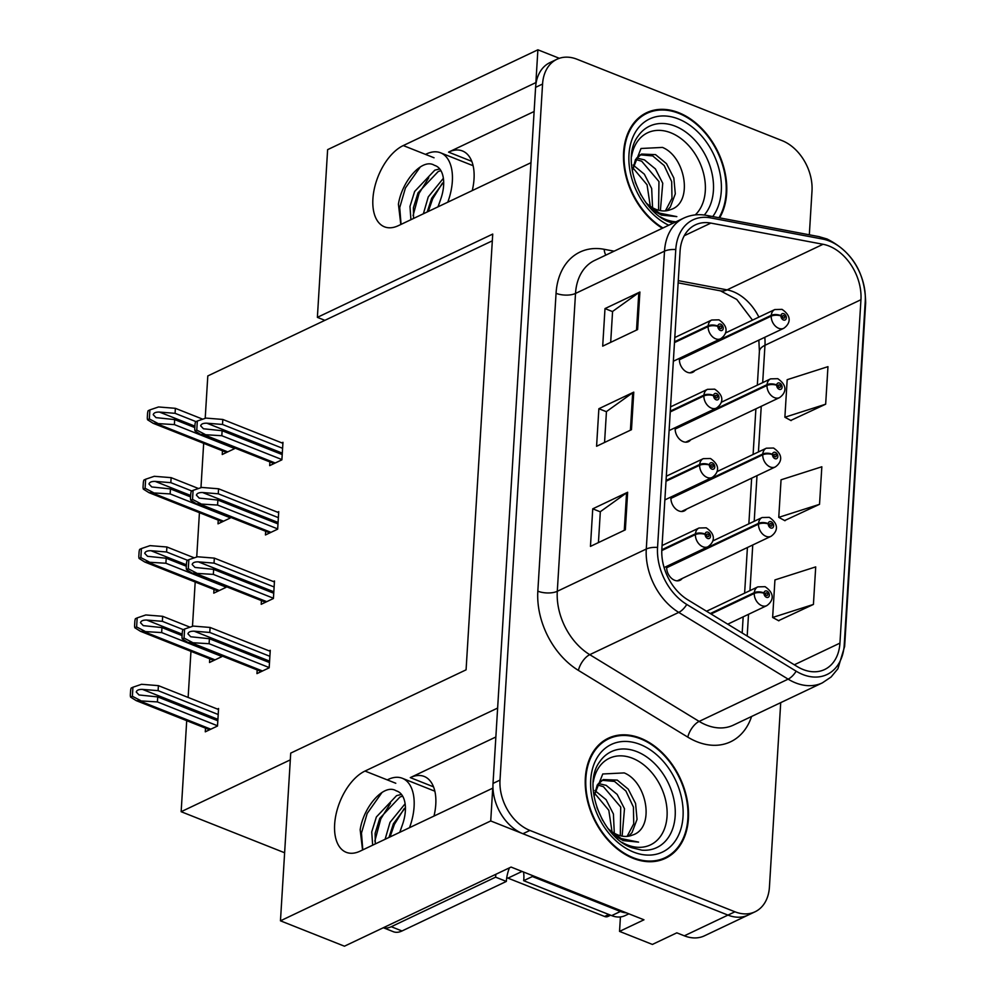 <?xml version="1.0" encoding="UTF-8"?>
<svg xmlns="http://www.w3.org/2000/svg" width="996" height="996" viewBox="0 0 996 996"><rect width="100%" height="100%" fill="white"/><g stroke="black" fill="none" stroke-linecap="round" stroke-linejoin="round"><path stroke-width="1.49" d="M433.995 816.06A44.334 24.489 -68.4 0 0 435.775 804.407A44.334 24.489 -68.4 0 0 424.209 776.457A44.334 24.489 -68.4 0 0 410.302 777.615L433.534 786.84M472.253 190.572A44.334 24.489 -68.4 0 0 474.034 178.919A44.334 24.489 -68.4 0 0 462.468 150.969A44.334 24.489 -68.4 0 0 448.561 152.127L471.793 161.352M755.055 911.788L704.458 935.817A41.558 29.793 64.6 0 1 684.327 935.817L676.819 932.841L652.392 944.432L619.537 931.397L643.964 919.806L511.073 867.068L344.442 946.2L280.461 920.814L290.72 753.113L466.078 669.835L492.734 234.072L317.375 317.351L327.622 149.649L537.89 49.8L535.885 82.593L403.268 145.565A44.334 24.489 -68.4 0 0 372.902 198.876A44.334 24.489 -68.4 0 0 384.468 226.827A44.334 24.489 -68.4 0 0 398.375 225.656L530.993 162.684L497.627 708.069L365.009 771.053A44.334 24.489 -68.4 0 0 334.644 824.352A44.334 24.489 -68.4 0 0 346.21 852.302A44.334 24.489 -68.4 0 0 360.116 851.144L492.734 788.172L490.729 820.953L727.952 915.1A41.558 29.793 64.6 0 0 748.083 915.1A41.558 29.793 64.6 0 1 727.952 915.1L522.925 833.739A41.558 29.793 64.6 0 1 493.02 783.416L535.599 87.349A41.558 29.793 64.6 0 1 549.966 62.586L556.951 59.262A41.558 29.793 64.6 0 0 542.571 84.025L500.004 780.092A41.558 29.793 64.6 0 0 529.909 830.427L734.936 911.788A41.558 29.793 64.6 0 0 755.055 911.788A41.558 29.793 64.6 0 0 769.435 887.025L780.715 702.653M666.722 566.338A11.081 7.943 64.6 0 0 674.653 580.282A11.081 7.943 64.6 0 0 680.019 580.282A11.081 7.943 64.6 0 0 682.223 578.477M670.968 497.004A11.081 7.943 64.6 0 0 678.899 510.948A11.081 7.943 64.6 0 0 684.264 510.948A11.081 7.943 64.6 0 0 686.468 509.143M675.213 427.67A11.081 7.943 64.6 0 0 683.144 441.614A11.081 7.943 64.6 0 0 688.51 441.614A11.081 7.943 64.6 0 0 690.701 439.809M679.446 358.348A11.081 7.943 64.6 0 0 687.377 372.292A11.081 7.943 64.6 0 0 692.743 372.292A11.081 7.943 64.6 0 0 694.947 370.475M619.537 931.397L620.421 916.93M559.329 58.303L537.89 49.8M280.461 920.814L490.729 820.953M284.619 852.763L181.148 811.703L290.309 759.861M317.375 317.351L324.883 320.339L207.803 375.94L205.201 418.357M203.67 443.345L200.968 487.691M199.437 512.679L196.722 557.013M195.191 582.013L192.477 626.347M190.958 651.347L188.132 697.449M186.713 720.668L181.148 811.703M492.323 240.82L324.883 320.339M209.745 658.804L209.521 662.489L221.735 656.688L221.784 655.891M213.991 589.47L213.767 593.155L225.98 587.366L226.03 586.557M218.236 520.136L218.012 523.834L230.225 518.032L230.275 517.223M222.469 450.802L222.245 454.5L234.458 448.698L234.508 447.889M205.512 728.138L205.288 731.823L217.501 726.022L218.572 708.505L217.402 709.065M261.425 600.6L261.201 604.298L273.414 598.496L274.485 580.967L273.315 581.527M265.671 531.266L265.446 534.964L277.66 529.162L278.731 511.645L277.56 512.193M269.904 461.932L269.679 465.63L281.893 459.828L282.964 442.311L281.793 442.859M257.192 669.935L256.956 673.62L269.181 667.818L270.252 650.301L269.082 650.861M534.117 111.502L448.561 152.127M495.859 736.99L410.302 777.615M719.622 217.85A66.495 47.671 64.6 0 0 678.811 112.71A66.495 47.671 64.6 0 0 646.603 112.71A66.495 47.671 64.6 0 0 624.206 167.129A66.495 47.671 64.6 0 0 662.365 228.271M646.118 113.706A66.495 47.671 64.6 0 0 643.204 114.565M640.553 738.198A66.495 47.671 64.6 0 0 608.344 738.198A66.495 47.671 64.6 0 0 586.918 798.269A66.495 47.671 64.6 0 0 633.207 858.34A66.495 47.671 64.6 0 0 665.403 858.34A66.495 47.671 64.6 0 0 686.842 798.269A66.495 47.671 64.6 0 0 640.553 738.198M607.871 739.194A66.495 47.671 64.6 0 0 604.958 740.053M829.046 246.037A44.334 31.785 -115.4 0 1 860.942 299.721L839.939 643.117A44.334 31.785 -115.4 0 1 824.601 669.536A44.334 31.785 -115.4 0 1 797.211 666.561L687.825 599.829A44.334 31.785 -115.4 0 1 661.854 549.12L680.069 251.266A44.334 31.785 -115.4 0 1 695.407 224.847A44.334 31.785 -115.4 0 1 710.87 223.092L823.032 244.281A44.334 31.785 -115.4 0 1 829.046 246.037M829.344 241.032A49.875 35.756 64.6 0 0 822.596 239.052L710.422 217.863A49.875 35.756 64.6 0 0 675.774 249.56L657.559 547.414A49.875 35.756 64.6 0 0 686.779 604.46L796.165 671.192A49.875 35.756 64.6 0 0 844.235 644.823L865.238 301.427A49.875 35.756 64.6 0 0 829.344 241.032M778.536 620.67L813.421 604.435L815.712 566.898L774.938 579.921L772.635 617.47L778.86 620.844M790.787 420.437L825.659 404.202L827.962 366.665L787.176 379.688L784.885 417.237L791.11 420.611M784.661 520.547L819.534 504.325L821.837 466.775L781.051 479.811L778.76 517.347L784.985 520.734M809.325 234.795L812.001 190.958A41.558 29.793 64.6 0 0 782.097 140.635L577.07 59.262A41.558 29.793 64.6 0 0 556.951 59.262M637.602 329.564L602.692 346.147L604.995 308.598L639.893 292.027L637.602 329.564M625.351 529.81L590.454 546.381L592.745 508.832L627.642 492.261L625.351 529.81M631.476 429.687L596.579 446.258L598.87 408.721L633.767 392.138L631.476 429.687M598.87 408.721L606.44 411.722M604.56 442.473L606.452 411.572L632.684 392.773A11.081 4.719 3.5 0 1 633.767 392.138M592.745 508.832L600.314 511.832M598.434 542.583L600.327 511.683L626.559 492.883A11.081 4.719 3.5 0 1 627.642 492.261M604.995 308.598L612.565 311.599M610.685 342.35L612.577 311.449L638.81 292.65A11.081 4.719 3.5 0 1 639.893 292.027M819.534 504.325L778.76 517.347M825.659 404.202L784.885 417.237M813.421 604.435L772.635 617.47M661.817 859.797A66.495 47.671 64.6 0 0 664.32 858.079M269.493 662.564L209.397 638.71L190.722 636.768L187.945 633.842C188.443 631.987 190.51 631.103 194.145 631.19L209.783 632.46L210.094 627.455L193.249 626.086L184.609 629.024L184.048 638.062L182.28 638.909L187.908 642.445L209.098 643.715L269.194 667.569M661.78 550.564L695.395 534.603A6.922 2.776 1.3 0 1 705.131 534.391A3.461 2.478 64.6 0 0 707.633 538.45A3.461 2.478 64.6 0 0 710.509 536.383A3.461 2.478 64.6 0 0 708.019 532.188A3.461 2.478 64.6 0 0 705.156 534.117L706.749 534.84A1.382 0.996 -115.4 0 1 708.866 535.313A1.382 0.996 -115.4 0 1 707.745 536.57A1.382 0.996 -115.4 0 1 706.749 534.952L705.131 534.391M705.156 534.117A6.922 3.113 -174.3 0 0 695.445 533.794A10.396 7.445 -115.4 0 1 699.005 528.005L662.066 545.547M661.817 549.755L695.445 533.794M184.609 629.024L182.828 629.87A6.922 3.822 -68.4 0 0 182.268 632.709L182.031 636.456A6.922 3.822 -68.4 0 0 182.28 638.909M270.19 651.297L210.094 627.455M269.879 656.302L209.783 632.46M209.397 638.71L209.098 643.715M184.048 638.062L192.253 642.358M217.825 720.768L157.729 696.914L139.042 694.971L136.265 692.033C136.763 690.178 138.83 689.307 142.478 689.394L158.103 690.651L158.414 685.646L141.569 684.289L132.929 687.228L132.368 696.266L130.601 697.113L136.228 700.636L157.418 701.919L217.514 725.773M711.032 613.984L754.246 593.467A6.922 2.776 1.3 0 1 763.982 593.255A3.461 2.478 64.6 0 0 766.484 597.314A3.461 2.478 64.6 0 0 769.36 595.247A3.461 2.478 64.6 0 0 766.87 591.051A3.461 2.478 64.6 0 0 764.007 592.981L765.6 593.703A1.382 0.996 -115.4 0 1 767.717 594.176A1.382 0.996 -115.4 0 1 766.596 595.434A1.382 0.996 -115.4 0 1 765.6 593.815L763.982 593.255M764.007 592.981A6.922 3.113 -174.3 0 0 754.296 592.645A10.396 7.445 -115.4 0 1 757.856 586.868L706.538 611.245M710.31 613.536L754.296 592.645M132.929 687.228L131.161 688.062A6.922 3.822 -68.4 0 0 130.588 690.9L130.352 694.66A6.922 3.822 -68.4 0 0 130.601 697.113M218.51 709.501L158.414 685.646M218.199 714.505L158.103 690.651M157.729 696.914L157.418 701.919M132.368 696.266L140.573 700.562M273.738 593.23L213.642 569.376L194.967 567.434L192.178 564.508C192.676 562.653 194.755 561.769 198.391 561.869L214.028 563.126L214.327 558.121L197.482 556.764L188.842 559.69L188.294 568.741L186.526 569.575L192.153 573.111L213.331 574.393L273.427 598.235M666 481.242L699.64 465.281A6.922 2.776 1.3 0 1 709.376 465.057A3.461 2.478 64.6 0 0 711.879 469.116A3.461 2.478 64.6 0 0 714.755 467.049A3.461 2.478 64.6 0 0 712.252 462.854A3.461 2.478 64.6 0 0 709.389 464.783L710.995 465.505A1.382 0.996 -115.4 0 1 713.111 465.991A1.382 0.996 -115.4 0 1 711.991 467.236A1.382 0.996 -115.4 0 1 710.995 465.618L709.376 465.057M709.389 464.783A6.922 3.113 -174.3 0 0 699.69 464.46A10.396 7.445 -115.4 0 1 703.251 458.67L666.312 476.213M666.05 480.433L699.69 464.46M188.842 559.69L187.074 560.536A6.922 3.822 -68.4 0 0 186.501 563.375L186.277 567.122A6.922 3.822 -68.4 0 0 186.526 569.575M274.423 581.963L214.327 558.121M274.124 586.98L214.028 563.126M213.642 569.376L213.331 574.393M188.294 568.741L196.486 573.024M277.984 523.896L217.887 500.054L199.2 498.1L196.424 495.174C196.922 493.319 198.988 492.435 202.624 492.534L218.261 493.792L218.572 488.787L201.727 487.43L193.087 490.356L192.527 499.407L190.759 500.241L196.386 503.777L217.576 505.059L277.672 528.901M670.246 411.921L703.873 395.947A6.922 2.776 1.3 0 1 713.622 395.723A3.461 2.478 64.6 0 0 716.112 399.782A3.461 2.478 64.6 0 0 718.988 397.715A3.461 2.478 64.6 0 0 716.498 393.532A3.461 2.478 64.6 0 0 713.634 395.449L715.24 396.171A1.382 0.996 -115.4 0 1 717.344 396.657A1.382 0.996 -115.4 0 1 716.224 397.902A1.382 0.996 -115.4 0 1 715.228 396.284L713.622 395.723M713.634 395.449A6.922 3.113 -174.3 0 0 703.923 395.126A10.396 7.445 -115.4 0 1 707.484 389.336L670.557 406.878M670.296 411.099L703.923 395.126M193.087 490.356L191.319 491.202A6.922 3.822 -68.4 0 0 190.746 494.041L190.51 497.801A6.922 3.822 -68.4 0 0 190.759 500.241M278.668 512.641L218.572 488.787M278.357 517.646L218.261 493.792M217.887 500.054L217.576 505.059M192.527 499.407L200.731 503.702M282.217 454.574L222.12 430.72L203.445 428.778L200.669 425.84C201.167 423.985 203.234 423.101 206.869 423.2L222.506 424.458L222.805 419.453L205.973 418.096L197.32 421.034L196.772 430.073L195.004 430.919L200.632 434.443L221.822 435.725L281.918 459.579M674.479 342.587L708.119 326.613A6.922 2.776 1.3 0 1 717.855 326.402A3.461 2.478 64.6 0 0 720.357 330.448A3.461 2.478 64.6 0 0 723.233 328.394A3.461 2.478 64.6 0 0 720.743 324.198A3.461 2.478 64.6 0 0 717.867 326.128L719.473 326.837A1.382 0.996 -115.4 0 1 721.59 327.323A1.382 0.996 -115.4 0 1 720.469 328.58A1.382 0.996 -115.4 0 1 719.473 326.949L717.855 326.402M717.867 326.128A6.922 3.113 -174.3 0 0 708.168 325.792A10.396 7.445 -115.4 0 1 711.729 320.015L674.79 337.544M674.529 341.765L708.168 325.792M197.32 421.034L195.552 421.868A6.922 3.822 -68.4 0 0 194.979 424.707L194.755 428.467A6.922 3.822 -68.4 0 0 195.004 430.919M282.914 443.307L222.805 419.453M282.603 448.312L222.506 424.458M222.12 430.72L221.822 435.725M196.772 430.073L204.977 434.368M182.094 635.573L161.962 627.58L143.287 625.637L140.511 622.712C141.009 620.857 143.075 619.973 146.711 620.06L162.348 621.33L162.659 616.312L145.814 614.955L137.174 617.894L136.614 626.932L134.846 627.779L140.473 631.302L161.663 632.585L221.759 656.439M666.66 567.745L758.491 524.133A6.922 2.776 1.3 0 1 768.227 523.921A3.461 2.478 64.6 0 0 770.73 527.98A3.461 2.478 64.6 0 0 773.606 525.913A3.461 2.478 64.6 0 0 771.103 521.717A3.461 2.478 64.6 0 0 768.24 523.647L769.846 524.369A1.382 0.996 -115.4 0 1 771.962 524.855A1.382 0.996 -115.4 0 1 770.842 526.1A1.382 0.996 -115.4 0 1 769.846 524.481L768.227 523.921M768.24 523.647A6.922 3.113 -174.3 0 0 758.541 523.323A10.396 7.445 -115.4 0 1 762.102 517.534L712.713 540.99M666.673 566.948L758.541 523.323M137.174 617.894L135.394 618.728A6.922 3.822 -68.4 0 0 134.834 621.566L134.597 625.326A6.922 3.822 -68.4 0 0 134.846 627.779M190.024 627.181L162.659 616.312M183.301 629.646L162.348 621.33M161.962 627.58L161.663 632.585M136.614 626.932L144.818 631.227M186.327 566.238L166.208 558.246L147.532 556.303L144.744 553.378C145.242 551.523 147.308 550.639 150.956 550.726L166.593 551.996L166.892 546.991L150.047 545.634L141.407 548.559L140.859 557.611L139.091 558.445L144.706 561.981L165.896 563.25L225.992 587.105M670.906 498.411L762.724 454.811A6.922 2.776 1.3 0 1 772.473 454.587A3.461 2.478 64.6 0 0 774.963 458.646A3.461 2.478 64.6 0 0 777.839 456.579A3.461 2.478 64.6 0 0 775.349 452.383A3.461 2.478 64.6 0 0 772.485 454.313L774.091 455.035A1.382 0.996 -115.4 0 1 776.195 455.521A1.382 0.996 -115.4 0 1 775.075 456.766A1.382 0.996 -115.4 0 1 774.079 455.147L772.473 454.587M772.485 454.313A6.922 3.113 -174.3 0 0 762.774 453.989A10.396 7.445 -115.4 0 1 766.335 448.2L716.946 471.656M670.918 497.614L762.774 453.989M141.407 548.559L139.639 549.406A6.922 3.822 -68.4 0 0 139.067 552.245L138.842 555.992A6.922 3.822 -68.4 0 0 139.091 558.445M194.27 557.847L166.892 546.991M187.547 560.312L166.593 551.996M166.208 558.246L165.896 563.25M140.859 557.611L149.051 561.893M190.572 496.904L170.441 488.924L151.766 486.969L148.989 484.044C149.487 482.189 151.554 481.305 155.189 481.404L170.826 482.662L171.138 477.657L154.293 476.3L145.653 479.225L145.092 488.277L143.324 489.111L148.952 492.647L170.142 493.929L230.238 517.771M675.139 429.077L766.97 385.477A6.922 2.776 1.3 0 1 776.706 385.253A3.461 2.478 64.6 0 0 779.208 389.312A3.461 2.478 64.6 0 0 782.084 387.245A3.461 2.478 64.6 0 0 779.594 383.062A3.461 2.478 64.6 0 0 776.718 384.979L778.324 385.701A1.382 0.996 -115.4 0 1 780.441 386.187A1.382 0.996 -115.4 0 1 779.32 387.432A1.382 0.996 -115.4 0 1 778.324 385.813L776.706 385.253M776.718 384.979A6.922 3.113 -174.3 0 0 767.02 384.655A10.396 7.445 -115.4 0 1 770.58 378.866L721.191 402.322M675.163 428.28L767.02 384.655M145.653 479.225L143.885 480.072A6.922 3.822 -68.4 0 0 143.312 482.911L143.075 486.658A6.922 3.822 -68.4 0 0 143.324 489.111M198.515 488.526L171.138 477.657M191.792 490.978L170.826 482.662M170.441 488.924L170.142 493.929M145.092 488.277L153.297 492.572M194.805 427.57L174.686 419.59L156.011 417.635L153.235 414.71C153.733 412.854 155.799 411.971 159.435 412.07L175.072 413.328L175.371 408.323L158.538 406.966L149.886 409.904L149.338 418.943L147.57 419.777L153.197 423.312L174.375 424.595L234.483 448.437M679.384 359.755L771.203 316.143A6.922 2.776 1.3 0 1 780.951 315.931A3.461 2.478 64.6 0 0 783.441 319.977A3.461 2.478 64.6 0 0 786.317 317.923A3.461 2.478 64.6 0 0 783.827 313.728A3.461 2.478 64.6 0 0 780.964 315.657L782.57 316.379A1.382 0.996 -115.4 0 1 784.674 316.853A1.382 0.996 -115.4 0 1 783.566 318.11A1.382 0.996 -115.4 0 1 782.557 316.479L780.951 315.931M780.964 315.657A6.922 3.113 -174.3 0 0 771.253 315.321A10.396 7.445 -115.4 0 1 774.813 309.544L725.424 333M679.397 358.946L771.253 315.321M149.886 409.904L148.118 410.738A6.922 3.822 -68.4 0 0 147.545 413.577L147.321 417.336A6.922 3.822 -68.4 0 0 147.57 419.777M202.748 419.192L175.371 408.323M196.025 421.644L175.072 413.328M174.686 419.59L174.375 424.595M149.338 418.943L157.542 423.238M447.764 202.2A45.169 24.95 -68.4 0 0 452.346 181.26A45.169 24.95 -68.4 0 0 440.556 152.799A45.169 24.95 -68.4 0 0 425.529 154.405M413.539 218.46L413.39 207.791L418.034 192.851L438.24 171.499L440.917 170.652M410.925 219.705L409.979 206.433L414.622 191.493L434.829 170.142L439.759 168.946M427.222 211.961L431.666 198.254L443.681 182.031M423.375 213.791L428.255 196.897L443.382 178.296M437.991 206.844L440.742 199.1A31.312 17.293 -68.4 0 0 443.618 185.405A31.312 17.293 -68.4 0 0 435.451 165.672A31.312 17.293 -68.4 0 0 434.418 165.324L435.513 165.697M400.815 224.498L398.425 204.23C401.849 181.235 422.329 157.58 434.418 165.324M440.742 199.1L438.103 206.794M401.064 224.386L399.72 207.591L405.434 187.97L420.275 166.979M413.091 215.572L419.067 193.373L428.766 177.774M428.292 211.451L432.7 198.789L442.398 183.189M409.505 827.688A45.169 24.95 -68.4 0 0 414.087 806.748A45.169 24.95 -68.4 0 0 402.309 778.274A45.169 24.95 -68.4 0 0 387.282 779.893M375.28 843.948L375.131 833.279L379.775 818.326L399.981 796.987L402.658 796.14M372.666 845.181L371.72 831.921L376.364 816.981L396.582 795.63L401.5 794.435M388.963 837.449L393.408 823.742L405.422 807.519M385.116 839.267L389.996 822.385L405.123 803.772M399.745 832.332L402.484 824.588A31.312 17.293 -68.4 0 0 405.36 810.893A31.312 17.293 -68.4 0 0 397.192 791.16A31.312 17.293 -68.4 0 0 396.159 790.812L397.255 791.185M362.556 849.986L360.166 829.718C363.59 806.71 384.07 783.068 396.159 790.812M402.484 824.588L399.844 832.283M383.373 927.712A27.714 15.301 -68.4 0 0 391.254 926.716L495.61 877.165A27.714 15.301 111.6 0 1 495.896 874.276M509.417 867.852A27.714 15.301 -68.4 0 0 506.342 881.423L495.61 877.165M383.323 927.737L393.308 931.696A27.714 15.301 -68.4 0 0 401.998 930.974L506.342 881.423M626.472 912.859A27.714 19.87 -115.4 0 1 620.396 911.477L532.374 876.542A27.714 19.87 64.6 0 0 532.499 875.559M620.396 911.477L611.669 915.623A27.714 19.87 64.6 0 0 625.09 915.61L628.887 913.818M532.374 876.542L523.647 880.688A27.714 19.87 64.6 0 0 523.535 872.01M611.669 915.623L523.647 880.688M362.805 849.874L361.461 833.079L367.175 813.458L382.016 792.467M374.832 841.06L380.808 818.861L390.507 803.262M390.034 836.939L394.441 824.277L404.139 808.677M675.985 221.797A47.945 34.374 -115.4 0 1 665.502 219.406A47.945 34.374 -115.4 0 1 660.248 216.867M631.564 156.459A47.945 34.374 -115.4 0 1 670.806 132.792A47.945 34.374 -115.4 0 1 702.852 170.851A47.945 34.374 -115.4 0 1 695.258 214.912M652.268 209.832L661.419 215.111L676.832 216.63L659.526 213.119L647.537 204.778M645.993 202.761A31.324 22.447 64.6 0 0 655.953 209.359A31.324 22.447 64.6 0 0 670.507 209.633C693.627 203.06 685.659 156.746 662.465 147.42L641.013 148.491L632.273 170.652M662.975 227.984A65.811 47.173 -115.4 0 1 624.778 167.49A65.811 47.173 -115.4 0 1 646.902 113.345A65.811 47.173 -115.4 0 1 678.774 113.345A65.811 47.173 -115.4 0 1 718.963 217.726M633.145 165.05L644.35 174.188L651.67 188.505L652.554 207.728M636.606 158.015L644.449 159.883L655.43 168.934L662.751 183.252L660.373 210.642M635.573 159.435L641.685 161.203L658.966 181.558L658.568 210.231M632.323 170.901L635.498 159.547L641.536 154.069L655.53 154.629L666.511 163.668L673.831 177.985L675.3 193.859L670.258 207.156L666.909 210.691M640.179 154.803L652.754 155.936L664.17 165.548L671.69 181.621L671.976 198.341L665.378 210.891M635.149 182.056L640.938 195.017M632.622 167.515L647.064 184.795L650.288 206.297M593.305 781.935A47.945 34.374 -115.4 0 1 632.547 758.28A47.945 34.374 -115.4 0 1 667.046 816.322A47.945 34.374 -115.4 0 1 627.243 844.894A47.945 34.374 -115.4 0 1 621.99 842.355M614.009 835.32L623.172 840.599L638.573 842.118L621.28 838.607L609.278 830.253M607.734 828.249A31.324 22.447 64.6 0 0 617.694 834.847A31.324 22.447 64.6 0 0 632.248 835.121C655.38 828.548 647.4 782.221 624.206 772.908L602.754 773.979L594.014 796.128M640.515 738.82A65.811 47.173 -115.4 0 1 686.319 798.269A65.811 47.173 -115.4 0 1 665.104 857.718A65.811 47.173 -115.4 0 1 633.244 857.718A65.811 47.173 -115.4 0 1 587.441 798.269A65.811 47.173 -115.4 0 1 608.643 738.82A65.811 47.173 -115.4 0 1 640.515 738.82M594.886 790.525L606.091 799.676L613.412 813.993L614.295 833.204M598.347 783.491L606.191 785.371L617.171 794.41L624.492 808.727L622.114 836.117M597.314 784.923L603.427 786.691L620.72 807.046L620.309 835.719M594.064 796.389L597.239 785.035L603.277 779.557L617.271 780.105L628.252 789.156L635.573 803.473L637.042 819.347L631.999 832.644L628.65 836.179M601.933 780.291L614.507 781.424L625.924 791.036L633.431 807.109L633.73 823.829L627.119 836.379M596.89 807.544L602.692 820.492M594.375 793.003L608.805 810.283L612.03 831.785M506.777 877.501A6.922 4.968 64.6 0 0 507.972 878.136L604.572 916.469A6.922 4.968 64.6 0 0 607.934 916.469L610.623 915.2M434.044 157.779L403.268 145.565M684.327 935.817L734.936 911.788M395.786 783.267L365.009 771.053M860.942 299.721L764.965 345.301A44.334 31.785 64.6 0 0 764.791 337.308M758.877 317.101A44.334 31.785 64.6 0 0 733.068 291.616A44.334 31.785 64.6 0 0 727.068 289.861L678.276 280.635M751.582 716.485A69.272 49.663 -115.4 0 1 697.063 741.783A69.272 49.663 -115.4 0 1 687.8 737.14L578.415 670.395A69.272 49.663 -115.4 0 1 537.828 591.176L556.054 293.322A69.272 49.663 -115.4 0 1 604.174 249.299L614.134 251.179M796.165 671.192A13.857 6.511 121.4 0 1 788.135 679.148L699.142 721.403A55.415 39.728 64.6 0 0 706.55 725.125A55.415 39.728 64.6 0 0 733.392 725.125L822.385 682.858A55.415 39.728 -115.4 0 1 788.135 679.148L678.749 612.403A55.415 39.728 -115.4 0 1 646.28 549.033L664.506 251.166A13.857 5.889 3.5 0 1 675.774 249.56M844.235 644.823A13.857 5.889 3.5 0 1 844.633 646.429L865.649 303.021C865.25 273.078 852.364 251.727 827.016 238.978L818.849 236.6A13.857 8.566 100.7 0 1 822.596 239.052M657.559 547.414A13.857 5.889 -176.5 0 0 646.28 549.033L557.287 591.288A55.415 39.728 64.6 0 0 589.757 654.671L699.142 721.403A13.857 6.511 -58.6 0 0 687.8 737.14M686.779 604.46A13.857 6.511 121.4 0 1 678.749 612.403L589.757 654.671A13.857 6.511 -58.6 0 0 578.415 670.395M818.849 236.6L706.674 215.41A13.857 8.566 100.7 0 1 710.422 217.863M556.054 293.322A13.857 5.889 3.5 0 0 575.514 293.434L664.506 251.166A55.415 39.728 -115.4 0 1 683.667 218.149L594.674 260.417A55.415 39.728 64.6 0 0 575.514 293.434L557.287 591.288A13.857 5.889 3.5 0 1 537.828 591.176M865.649 303.021A13.857 5.889 -176.5 0 0 865.238 301.427M542.571 84.025L535.599 87.349M500.004 780.092L493.02 783.416M529.909 830.427L522.925 833.739M604.174 249.299A13.857 8.566 -79.3 0 0 605.817 255.125M839.939 643.117L794.31 664.793M747.187 636.046L748.519 614.308M749.963 590.616L752.752 544.974M754.209 521.282L756.997 475.64M758.442 451.947L761.243 406.306M762.687 382.613L764.965 345.301A24.937 10.607 3.5 0 0 759.4 351.439L758.852 340.122M823.032 244.281L727.068 289.861A24.937 15.413 -79.3 0 1 720.444 290.844L678.139 282.852M710.87 223.092L684.264 235.728M630.393 430.197L632.684 392.773M636.519 330.074L638.81 292.65M624.28 530.32L626.559 492.883M664.108 567.583L707.919 546.779A10.396 7.445 -115.4 0 1 702.89 546.779A10.396 7.445 -115.4 0 1 695.395 534.603M262.496 670.993L191.381 642.769M269.58 661.132L194.145 631.19M727.74 624.181L766.771 605.643A10.396 7.445 -115.4 0 1 761.741 605.643A10.396 7.445 -115.4 0 1 754.246 593.467M210.816 729.197L139.701 700.972M217.912 719.336L142.478 689.394M664.867 499.905L712.165 477.445A10.396 7.445 -115.4 0 1 707.123 477.445A10.396 7.445 -115.4 0 1 699.64 465.281M266.741 601.659L195.627 573.447M273.825 591.798L198.391 561.869M669.1 430.571L716.398 408.111A10.396 7.445 -115.4 0 1 711.368 408.111A10.396 7.445 -115.4 0 1 703.873 395.947M270.974 532.337L199.86 504.113M278.071 522.464L202.624 492.534M673.346 361.237L720.643 338.777A10.396 7.445 -115.4 0 1 715.614 338.777A10.396 7.445 -115.4 0 1 708.119 326.613M275.22 463.003L204.105 434.779M282.304 453.143L206.869 423.2M677.23 580.842L771.016 536.309A10.396 7.445 -115.4 0 1 765.974 536.309A10.396 7.445 -115.4 0 1 758.491 524.133M215.061 659.862L143.947 631.638M182.181 634.141L146.711 620.06M681.463 511.508L775.249 466.975A10.396 7.445 -115.4 0 1 770.219 466.975A10.396 7.445 -115.4 0 1 762.724 454.811M219.294 590.528L148.18 562.317M186.414 564.807L150.956 550.726M685.709 442.174L779.495 397.641A10.396 7.445 -115.4 0 1 774.465 397.641A10.396 7.445 -115.4 0 1 766.97 385.477M223.54 521.207L152.425 492.983M190.659 495.473L155.189 481.404M689.954 372.853L783.728 328.307A10.396 7.445 -115.4 0 1 778.698 328.307A10.396 7.445 -115.4 0 1 771.203 316.143M227.785 451.873L156.671 423.649M194.892 426.139L159.435 412.07M473.112 165.722A45.169 24.95 -68.4 0 0 472.764 165.573L440.556 152.799M434.866 791.21A45.169 24.95 -68.4 0 0 434.505 791.061L402.309 778.274M401.998 930.974L391.254 926.716M672.935 223.253L670.034 222.233C640.951 212.559 619.761 159.721 638.075 136.116A53.087 38.06 -115.4 0 1 675.226 126.181A53.087 38.06 -115.4 0 1 710.136 166.481A53.087 38.06 -115.4 0 1 704.284 215.024M668.739 225.245A59.573 42.703 -115.4 0 1 629.111 152.662A59.573 42.703 -115.4 0 1 678.425 118.972A59.573 42.703 -115.4 0 1 717.02 162.497A59.573 42.703 -115.4 0 1 712.75 216.555M599.816 761.604A53.087 38.06 -115.4 0 1 636.967 751.669A53.087 38.06 -115.4 0 1 675.201 809.524A53.087 38.06 -115.4 0 1 641.872 850.161L631.775 847.721C602.705 838.047 581.502 785.209 599.816 761.604M640.167 744.46A59.573 42.703 -115.4 0 1 683.032 816.583A59.573 42.703 -115.4 0 1 633.581 852.078A59.573 42.703 -115.4 0 1 590.715 779.955A59.573 42.703 -115.4 0 1 640.167 744.46M604.572 916.469L608.793 914.477M507.972 878.136L522.078 871.425M706.674 215.41C698.495 213.891 690.826 214.812 683.667 218.149M822.385 682.858L831.075 677.019L837.922 668.727L844.633 646.429M720.444 290.844L736.766 299.435L752.503 320.139M742.182 632.983L743.165 616.848M744.622 593.155L747.411 547.514M748.855 523.821L751.644 478.18M753.101 454.487L755.889 408.846M757.333 385.153L759.4 351.439M707.919 546.779C713.124 543.206 717.63 535.636 706.214 527.818L699.005 528.005M261.301 671.565L187.908 642.445M766.771 605.643C771.975 602.07 776.482 594.5 765.065 586.681L757.856 586.868M209.621 729.769L136.228 700.636M712.165 477.445C717.369 473.872 721.863 466.315 710.447 458.496L703.251 458.67M265.534 602.231L192.153 573.111M716.398 408.111C721.614 404.538 726.109 396.981 714.692 389.162L707.484 389.336M269.779 532.897L196.386 503.777M720.643 338.777C725.847 335.216 730.342 327.647 718.925 319.828L711.729 320.015M274.024 463.576L200.632 434.443M771.016 536.309C776.22 532.736 780.715 525.166 769.298 517.347L762.102 517.534M213.866 660.435L140.473 631.302M775.249 466.975C780.466 463.401 784.96 455.844 773.543 448.026L766.335 448.2M218.099 591.101L144.706 561.981M779.495 397.641C784.699 394.08 789.193 386.51 777.776 378.692L770.58 378.866M222.345 521.767L148.952 492.647M783.728 328.307C788.944 324.746 793.438 317.176 782.022 309.358L774.813 309.544M226.59 452.433L153.197 423.312M646.902 113.345L640.702 116.283M665.104 857.718L658.904 860.656M608.643 738.82L602.443 741.771"/></g></svg>
